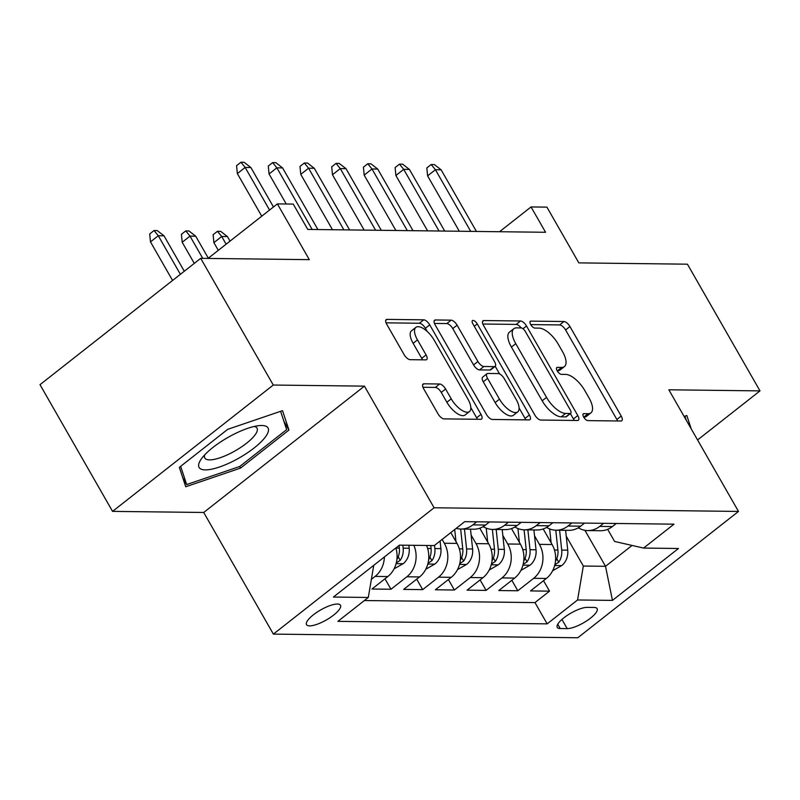 <?xml version="1.0" encoding="UTF-8"?>
<svg xmlns="http://www.w3.org/2000/svg" width="800" height="800" viewBox="0 0 800 800"><rect width="100%" height="100%" fill="white"/><g stroke="black" fill="none" stroke-linecap="round" stroke-linejoin="round"><path stroke-width="1.2" d="M583.71 417.1A4.2 1.79 51.8 0 0 587.88 420.61L620.95 421.01A6 2.56 51.8 0 0 621.81 420.75A6 2.56 51.8 0 0 621.21 416.07L569.93 326.53A6 2.56 51.8 0 0 563.97 321.51L530.9 321.12A4.2 1.79 51.8 0 0 530.3 321.3A4.2 1.79 51.8 0 0 530.71 324.57A4.2 1.79 51.8 0 0 534.89 328.08L539.17 328.13A19.19 8.2 51.8 0 1 558.24 344.17L562.52 351.63A19.19 8.2 51.8 0 1 564.42 366.6A19.19 8.2 51.8 0 1 561.67 367.43L557.39 367.38A4.2 1.79 51.8 0 0 556.79 367.56A4.2 1.79 51.8 0 0 557.21 370.84A4.2 1.79 51.8 0 0 561.38 374.35L565.66 374.4A19.19 8.2 51.8 0 1 584.74 390.44L589.01 397.9A19.19 8.2 51.8 0 1 590.91 412.87A19.19 8.2 51.8 0 1 588.17 413.7L583.89 413.64A4.2 1.79 51.8 0 0 583.29 413.83A4.2 1.79 51.8 0 0 583.71 417.1L583.83 417.11A19.19 8.2 51.8 0 0 586.57 416.28L590.91 412.87M309.61 625.87A19.56 5.76 150.2 0 0 330.19 617.58A19.56 5.76 150.2 0 0 340.48 605.23A19.56 5.76 150.2 0 0 337.41 604.02A19.56 5.76 150.2 0 0 316.83 612.32A19.56 5.76 150.2 0 0 306.54 624.67A19.56 5.76 150.2 0 0 309.61 625.87M423.92 383.81A6 2.56 51.8 0 0 423.06 384.07A6 2.56 51.8 0 0 423.66 388.75L438.04 413.87A6 2.56 51.8 0 0 444.01 418.88L480.73 419.32A6 2.56 51.8 0 0 481.59 419.06A6 2.56 51.8 0 0 481 414.39L429.71 324.84A6 2.56 51.8 0 0 423.75 319.83L387.03 319.39A6 2.56 51.8 0 0 386.17 319.65A6 2.56 51.8 0 0 386.76 324.33L404.14 354.67A6 2.56 51.8 0 0 410.1 359.68L425.82 359.87A6 2.56 51.8 0 0 426.68 359.61A6 2.56 51.8 0 0 426.08 354.94L417.47 339.89A16.05 6.86 51.8 0 1 415.88 327.37A16.05 6.86 51.8 0 1 434.12 340.09L467.88 399.04A16.05 6.86 51.8 0 1 469.47 411.55A16.05 6.86 51.8 0 1 451.23 398.84L445.6 389.01A6 2.56 51.8 0 0 439.64 384L423.92 383.81L422.61 384.84M697.57 439.96L760 390.89L687.44 264.19L578.84 262.88L546.91 207.13L531.05 206.94L545.57 232.28L307.75 229.43L293.24 204.09L277.38 203.9L208.01 258.43M273.27 385.04L112.56 511.38L203.72 512.47L364.43 386.14L273.27 385.04L200.71 258.34L309.31 259.65L277.38 203.9M364.43 386.14L434.09 507.77L738.5 511.43L577.79 637.76L273.38 634.11L434.09 507.77M760 390.89L668.84 389.79L738.5 511.43M534.84 415.03A6 2.56 51.8 0 0 540.8 420.04L577.53 420.49A6 2.56 51.8 0 0 578.39 420.23A6 2.56 51.8 0 0 577.79 415.55L526.51 326A6 2.56 51.8 0 0 520.55 320.99L483.82 320.55A6 2.56 51.8 0 0 482.96 320.81A6 2.56 51.8 0 0 483.56 325.49L534.84 415.03M529.13 419.9L492.4 419.46A6 2.56 51.8 0 1 486.44 414.45L435.16 324.91A6 2.56 51.8 0 1 434.57 320.23A6 2.56 51.8 0 1 435.42 319.97L451.14 320.16A6 2.56 51.8 0 1 457.1 325.17L477.9 361.49A6 2.56 51.8 0 0 483.86 366.5L494.29 366.62A6 2.56 51.8 0 0 495.15 366.36A6 2.56 51.8 0 0 494.55 361.69L472.9 323.88A4.2 1.79 51.8 0 1 472.48 320.6A4.2 1.79 51.8 0 1 477.26 323.93L529.39 414.97A6 2.56 51.8 0 1 529.99 419.65A6 2.56 51.8 0 1 529.13 419.9M112.56 511.38L40 384.68L200.71 258.34M384.4 556.96A24.44 20.9 90.7 0 1 375.13 576.4L387.81 576.55L371.96 589.02L390.98 589.25L384.98 578.78M413.84 545.31A24.44 20.9 90.7 0 1 406.84 576.78L419.52 576.94L403.66 589.4L422.69 589.63L416.69 579.16M442.12 539.42L444.31 543.23A24.44 20.9 90.7 0 1 438.54 577.16L451.23 577.32L435.37 589.78L454.4 590.01L448.4 579.54M471.12 535.07L476.02 543.61A24.44 20.9 90.7 0 1 470.25 577.54L482.94 577.7L467.08 590.16L486.11 590.39L480.11 579.92M502.83 535.45L507.73 544A24.44 20.9 90.7 0 1 501.96 577.92L514.64 578.08L498.79 590.54L517.82 590.77L533.67 578.31A24.44 20.9 -89.3 0 0 539.43 544.38L534.54 535.83M511.82 580.3L517.82 590.77M451.23 577.32A24.44 20.9 -89.3 0 0 456.99 543.39L450.81 532.59M482.94 577.7A24.44 20.9 -89.3 0 0 488.7 543.77L479.79 528.2M514.64 578.08A24.44 20.9 -89.3 0 0 520.41 544.15L511.49 528.58M594.13 607.45L587.16 607.37A18.94 5.58 150.2 0 0 567.22 615.41A18.94 5.58 150.2 0 0 557.25 627.37A18.94 5.58 150.2 0 0 560.23 628.54L567.2 628.62A18.94 5.58 150.2 0 0 587.14 620.58A18.94 5.58 150.2 0 0 597.11 608.62A18.94 5.58 150.2 0 0 594.13 607.45M373.75 565.33L368.29 597.46L337.89 621.36L547.16 623.87L577.57 599.97L583.33 566.04L566.25 536.21M368.29 597.46L333.41 597.04L399.43 545.14L434.31 545.56L464.72 521.66L673.99 524.17L643.59 548.07L678.47 548.49L612.45 600.39L577.57 599.97M364.37 600.54L534.97 602.59L549.52 591.15L530.5 590.92L546.35 578.46A24.44 20.9 -89.3 0 0 552.12 544.53L543.2 528.96M578.31 527.78A24.44 20.9 -89.3 0 0 587.79 530.58A24.44 20.9 -89.3 0 0 599.69 526.41L603.61 523.33M587.79 530.58L600.47 530.73A24.44 20.9 -89.3 0 0 612.37 526.56L616.29 523.48M476.77 521.8L472.86 524.88A24.44 20.9 90.7 0 1 460.95 529.05A24.44 20.9 90.7 0 1 456.2 528.35M460.95 529.05L473.64 529.21A24.44 20.9 -89.3 0 0 485.54 525.04L489.46 521.96M508.48 522.18L504.56 525.26A24.44 20.9 90.7 0 1 492.66 529.43A24.44 20.9 90.7 0 1 483.18 526.64M492.66 529.43L505.34 529.59A24.44 20.9 -89.3 0 0 517.25 525.42L521.17 522.34M540.19 522.57L536.27 525.64A24.44 20.9 90.7 0 1 524.37 529.82A24.44 20.9 90.7 0 1 514.89 527.02M524.37 529.82L537.05 529.97A24.44 20.9 -89.3 0 0 548.96 525.8L552.87 522.72M571.9 522.95L567.98 526.03A24.44 20.9 90.7 0 1 556.08 530.2A24.44 20.9 90.7 0 1 546.6 527.4M556.08 530.2L568.76 530.35A24.44 20.9 -89.3 0 0 580.67 526.18L584.58 523.1M501.96 577.92L486.11 590.39M470.25 577.54L454.4 590.01M438.54 577.16L422.69 589.63M406.84 576.78L390.98 589.25M375.13 576.4L371.37 579.36M583.33 566.04L605.53 566.31L632.07 545.44M584.91 530.31L605.53 566.31L612.45 600.39M607.66 529.33L614.61 541.46L643.59 548.07M203.72 512.47L273.38 634.11M531.05 206.94L499.52 231.73M543.53 580.68L549.52 591.15M534.97 602.59L547.16 623.87M419.52 576.94A24.44 20.9 -89.3 0 0 426.52 545.47M387.81 576.55A24.44 20.9 -89.3 0 0 395.87 547.94M691.25 428.93L686.82 415.51L684.1 416.44M179.34 467.36L185.74 486.75L240.54 468.1L288.94 430.05L282.54 410.66L227.74 429.32L179.34 467.36M283.88 421.23L288.94 430.05M239.64 466.52L240.54 468.1M564.42 366.6L560.08 370.02A19.19 8.2 51.8 0 1 557.33 370.85L557.21 370.85M617.58 420.97A6 2.56 51.8 0 0 616.87 419.48L565.59 329.94A6 2.56 51.8 0 0 559.62 324.93L530.72 324.58M521.16 327.92A6 2.56 51.8 0 0 516.21 324.41L482.85 324.01M574.16 420.44A6 2.56 51.8 0 0 573.45 418.96L570.36 413.58M570.12 413.48A4.2 1.79 51.8 0 0 570.72 413.3A4.2 1.79 51.8 0 0 570.3 410.02L525.29 331.42A4.2 1.79 51.8 0 0 521.11 327.92L516.6 327.86A19.19 8.2 51.8 0 0 513.86 328.69A19.19 8.2 51.8 0 0 515.76 343.66L546.53 397.39A19.19 8.2 51.8 0 0 565.6 413.43L570.12 413.48L565.77 416.89A4.2 1.79 51.8 0 0 566.37 416.71L570.72 413.3M513.86 328.69L509.51 332.1A19.19 8.2 51.8 0 0 511.41 347.08L515.76 343.66M565.77 416.89L561.26 416.84A19.19 8.2 51.8 0 1 542.18 400.8L511.41 347.08M434.45 323.43L446.8 323.57L451.14 320.16M495.15 366.36L490.8 369.78A6 2.56 51.8 0 1 489.95 370.04L479.52 369.91A6 2.56 51.8 0 1 473.56 364.9L452.76 328.59A6 2.56 51.8 0 0 446.8 323.57M495.22 366.3L499.6 373.94M519.09 407.97L525.05 418.38L529.39 414.97M499.48 399.17A16.05 6.86 51.8 0 0 517.72 411.88A16.05 6.86 51.8 0 0 516.13 399.37L504.24 378.6A6 2.56 51.8 0 0 498.28 373.59L487.85 373.46A6 2.56 51.8 0 0 486.99 373.72A6 2.56 51.8 0 0 487.59 378.4L499.48 399.17L495.14 402.58A16.05 6.86 51.8 0 0 513.38 415.3L517.72 411.88M486.99 373.72L482.65 377.14A6 2.56 51.8 0 0 483.24 381.81L487.59 378.4M495.14 402.58L483.24 381.81M525.76 419.86A6 2.56 51.8 0 0 525.05 418.38M469.47 411.55L465.13 414.97A16.05 6.86 51.8 0 1 446.88 402.25L441.26 392.43A6 2.56 51.8 0 0 435.3 387.41L422.95 387.27M415.88 327.37L411.53 330.79A16.05 6.86 51.8 0 0 413.12 343.3L417.47 339.89M422.45 359.83A6 2.56 51.8 0 0 421.74 358.35L413.12 343.3M427.19 331.44L425.37 328.26A6 2.56 51.8 0 0 419.41 323.25L386.05 322.84M477.36 419.28A6 2.56 51.8 0 0 476.65 417.8L470.83 407.64M552.61 570.77L561.9 565.46A16.19 13.84 -89.3 0 0 567.73 550.15L565.62 530.31M551.11 542.77L549.64 528.92M554.84 564.8L558.77 562.2A16.19 13.84 -89.3 0 0 561.7 550.07L559.6 530.24M555.79 530.19L557.9 550.03A16.19 13.84 90.7 0 1 555.45 561.41M470.73 231.39L435.42 169.73L427.6 175.88L426.83 167.94L431.17 164.52L435.42 169.73L441.12 169.8L476.43 231.45M427.6 175.88L459.31 231.25M431.17 164.52L434.35 164.56L441.12 169.8M684.9 416.17L686.2 420.11M237.29 459A39.72 11.69 150.2 0 0 266.18 435.87A39.72 11.69 150.2 0 0 259.61 425.58A39.72 11.69 150.2 0 0 229.82 436.38A39.72 11.69 150.2 0 0 201.3 458.98A39.72 11.69 150.2 0 0 237.29 459M204.77 454.8A30.07 8.85 150.2 0 0 204.81 458.02A30.07 8.85 150.2 0 0 233.74 451.64A30.07 8.85 150.2 0 0 257.01 428.13A30.07 8.85 150.2 0 0 254.25 426.46M280.61 411.32L286.65 429.62L239.76 466.48L186.66 484.56L180.65 466.33M182.77 477.76L186.66 484.56M520.91 570.39L530.19 565.08A16.19 13.84 -89.3 0 0 536.02 549.77L533.92 529.93M519.4 542.39L517.93 528.54M523.13 564.42L527.06 561.82A16.19 13.84 -89.3 0 0 529.99 549.69L527.89 529.86M524.09 529.81L526.19 549.65A16.19 13.84 90.7 0 1 523.74 561.02M489.2 570.01L498.48 564.69A16.19 13.84 -89.3 0 0 504.31 549.38L502.21 529.55M487.69 542.01L486.23 528.16M491.42 564.04L495.35 561.44A16.19 13.84 -89.3 0 0 498.28 549.31L496.18 529.48M492.38 529.43L494.48 549.27A16.19 13.84 90.7 0 1 492.03 560.64M457.49 569.63L466.77 564.31A16.19 13.84 -89.3 0 0 472.6 549L470.5 529.17M455.99 541.63L454.7 529.53M459.71 563.66L463.65 561.06A16.19 13.84 -89.3 0 0 466.58 548.93L464.47 529.1M460.67 529.05L462.77 548.89A16.19 13.84 90.7 0 1 460.32 560.26M425.78 569.25L435.06 563.93A16.19 13.84 -89.3 0 0 440.89 548.62L440.09 541.02M428 563.28L431.94 560.68A16.19 13.84 -89.3 0 0 434.87 548.55L434.53 545.39M430.75 545.52L431.06 548.51A16.19 13.84 90.7 0 1 428.61 559.88M213.89 242.64L213.13 234.7L217.47 231.29L220.64 231.33L227.42 236.57L221.71 236.5L213.89 242.64L218.3 250.34M217.47 231.29L221.71 236.5L226.12 244.2M227.42 236.57L230.03 241.12M439.02 231.01L403.71 169.35L395.89 175.5L395.12 167.56L399.47 164.14L403.71 169.35L409.42 169.42L444.73 231.07M395.89 175.5L427.6 230.87M399.47 164.14L402.64 164.18L409.42 169.42M407.31 230.63L372 168.97L364.18 175.12L363.41 167.18L367.76 163.76L372 168.97L377.71 169.04L413.02 230.69M364.18 175.12L395.89 230.49M367.76 163.76L370.93 163.8L377.71 169.04M375.6 230.24L340.29 168.59L332.47 174.74L331.71 166.8L336.05 163.38L340.29 168.59L346 168.66L381.31 230.31M332.47 174.74L364.18 230.11M336.05 163.38L339.22 163.42L346 168.66M343.89 229.86L308.58 168.21L300.76 174.35L300 166.42L304.34 163L308.58 168.21L314.29 168.28L349.6 229.93M300.76 174.35L332.48 229.73M304.34 163L307.51 163.04L314.29 168.28M394.07 568.87L403.35 563.55A16.19 13.84 -89.3 0 0 409.18 548.24L408.87 545.25M396.29 562.9L400.23 560.3A16.19 13.84 -89.3 0 0 403.16 548.17L402.84 545.18M399.07 545.43L399.35 548.12A16.19 13.84 90.7 0 1 396.9 559.5M182.19 242.26L181.42 234.32L185.76 230.91L188.93 230.95L195.71 236.19L190 236.12L182.19 242.26L194.29 263.39M185.76 230.91L190 236.12L202.75 258.37M195.71 236.19L208.32 258.19M312.18 229.48L276.87 167.83L269.06 173.97L268.29 166.03L272.63 162.62L276.87 167.83L282.58 167.9L317.89 229.55M269.06 173.97L286.25 204.01M272.63 162.62L275.8 162.66L282.58 167.9M150.48 241.88L149.71 233.94L154.05 230.53L157.22 230.57L164 235.8L158.3 235.74L150.48 241.88L172.57 280.46M154.05 230.53L158.3 235.74L180.39 274.32M164 235.8L184.3 271.24M269.56 210.05L245.16 167.45L237.35 173.59L236.58 165.65L240.92 162.24L245.16 167.45L250.87 167.52L273.47 206.98M237.35 173.59L261.74 216.19M240.92 162.24L244.09 162.28L250.87 167.52M444.31 543.23L456.99 543.39M476.02 543.61L488.7 543.77M507.73 544L520.41 544.15M539.43 544.38L552.12 544.53M599.69 526.41L612.37 526.56M472.86 524.88L485.54 525.04M504.56 525.26L517.25 525.42M536.27 525.64L548.96 525.8M567.98 526.03L580.67 526.18M533.67 578.31L546.35 578.46M561.94 619.43L567.2 628.62M557.75 624.21L560.23 628.54M583.83 417.11L588.17 413.7M556.48 368.1L557.39 367.38M557.33 370.85L561.67 367.43M529.98 321.84L530.9 321.12M559.62 324.93L563.97 321.51M565.59 329.94L569.93 326.53M616.87 419.48L621.21 416.07M582.97 414.37L583.89 413.64M482.51 321.58L483.82 320.55M516.21 324.41L520.55 320.99M523 328.76L526.51 326M573.45 418.96L577.79 415.55M542.18 400.8L546.53 397.39M561.26 416.84L565.6 413.43M434.11 321L435.42 319.97M452.76 328.59L457.1 325.17M473.56 364.9L477.9 361.49M479.52 369.91L483.86 366.5M489.95 370.04L494.29 366.62M474.27 326.28L477.26 323.93M435.3 387.41L439.64 384M441.26 392.43L445.6 389.01M446.88 402.25L451.23 398.84M421.74 358.35L426.08 354.94M385.71 320.42L387.03 319.39M419.41 323.25L423.75 319.83M425.37 328.26L429.71 324.84M476.65 417.8L481 414.39M554.65 565.54L561.6 565.63M561.7 550.07L567.73 550.15M554.46 549.99L557.9 550.03M556.77 558.7L558.77 562.2M522.94 565.16L529.89 565.25M529.99 549.69L536.02 549.77M522.75 549.61L526.19 549.65M525.06 558.32L527.06 561.82M491.23 564.78L498.18 564.87M498.28 549.31L504.31 549.38M491.04 549.23L494.48 549.27M493.35 557.94L495.35 561.44M459.52 564.4L466.47 564.49M466.58 548.93L472.6 549M459.33 548.84L462.77 548.89M461.64 557.56L463.65 561.06M427.81 564.02L434.77 564.11M434.87 548.55L440.89 548.62M427.62 548.46L431.06 548.51M429.94 557.18L431.94 560.68M396.1 563.64L403.06 563.72M403.16 548.17L409.18 548.24M395.91 548.08L399.35 548.12M398.23 556.8L400.23 560.3"/></g></svg>
